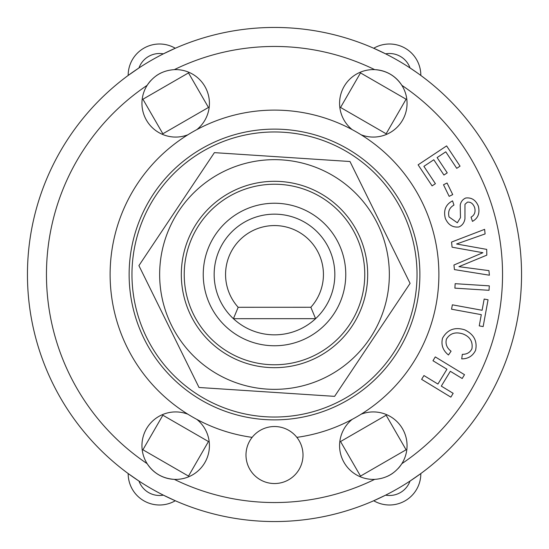 <?xml version="1.0" encoding="UTF-8"?>
<svg xmlns="http://www.w3.org/2000/svg" width="549" height="549" viewBox="0 0 549 549"><rect width="100%" height="100%" fill="white"/><g stroke="black" fill="none" stroke-linecap="round" stroke-linejoin="round"><path stroke-width="0.82" d="M315.6 318.674A60.335 60.335 0 0 0 317.665 232.344A60.335 60.335 0 0 0 231.307 232.364A60.335 60.335 0 0 0 233.421 318.695L315.6 318.674A60.335 60.335 0 0 1 233.421 318.695L238.177 307.289A48.936 48.936 0 0 1 240.483 239.323A48.936 48.936 0 0 1 308.497 239.302A48.936 48.936 0 0 1 310.844 307.268L315.6 318.674M310.844 307.268L238.177 307.289M378.803 177.368A142.527 142.527 0 0 0 138.224 232.735A142.527 142.527 0 0 0 306.472 413.397A142.527 142.527 0 0 0 378.803 177.368M197.016 222.736A93.179 93.179 0 0 0 268.413 367.48A93.179 93.179 0 0 0 358.072 233.277A93.179 93.179 0 0 0 197.016 222.736M338.294 179.001A114.851 114.851 0 0 0 159.896 266.999A114.851 114.851 0 0 0 325.31 377.499A114.851 114.851 0 0 0 338.294 179.001M138.911 265.627L214.391 152.643L349.981 161.516L410.089 283.373L334.609 396.357L199.019 387.484L138.911 265.627M460.048 166.141L456.741 168.337L445.774 151.819L437.1 157.577L447.25 172.86L443.942 175.049L433.799 159.766L423.883 166.347L435.405 183.695L432.097 185.891L418.112 164.824L446.611 145.904L460.048 166.141M462.189 378.508L450.331 371.289L441.307 386.112L453.165 393.331L450.846 397.14L421.625 379.359L423.945 375.55L437.917 384.053L446.941 369.23L432.962 360.727L435.282 356.912L464.509 374.692L462.189 378.508M484.163 299.061L488.061 299.775L483.147 326.593L479.243 325.88L481.301 314.659L451.559 309.204L452.362 304.819L482.104 310.274L484.163 299.061M452.726 194.593L449.157 196.336L443.503 184.752L447.064 183.016L452.726 194.593M489.022 290.304L454.881 288.143L455.162 283.689L489.303 285.851L489.022 290.304M442.549 338.157C447.435 329.551 454.826 326.779 464.715 329.832C473.876 334.272 477.5 341.094 475.585 350.31C472.758 356.006 468.139 358.861 461.73 358.881L462.32 354.338C466.883 354.359 470.088 352.492 471.934 348.732C472.991 341.711 470.068 336.805 463.171 334.018C455.567 331.562 449.981 333.27 446.412 339.145C445.253 343.942 446.811 347.963 451.079 351.202L448.464 354.99C442.858 350.427 440.881 344.82 442.549 338.157M449.041 216.958L457.331 222.777L460.474 217.672L460.22 204.962C460.961 201.62 462.793 199.308 465.724 198.017C471.584 197.317 475.798 200.042 478.371 206.184C480.011 213.225 478.042 218.289 472.469 221.377L471.056 217.143C474.542 215.16 475.743 211.976 474.659 207.604C473.121 203.631 470.713 201.812 467.439 202.149L464.969 204.31L464.955 218.818C464.241 222.791 462.231 225.502 458.93 226.95C452.699 227.691 448.169 224.836 445.335 218.385C443.283 210.329 445.685 204.482 452.541 200.859L453.961 205.086C449.411 207.659 447.771 211.612 449.041 216.958M485.096 233.929L456.569 243.989L486.709 249.39L486.805 255.148L458.93 266.67L488.926 270.63L489.399 275.207L454.421 269.593L453.948 265.009L482.9 252.712L452.088 247.194L451.553 242.061L484.616 229.352L485.096 233.929M417.295 72.893L410.034 67.946A21.857 21.857 0 0 0 385.618 53.85L373.718 48.25A31.355 31.355 0 0 1 420.829 75.446L419.491 74.472M138.966 67.946L128.171 75.446A31.355 31.355 0 0 1 175.282 48.25L163.382 53.85A21.857 21.857 0 0 0 138.966 67.946M410.034 481.054L420.829 473.554A31.355 31.355 0 0 1 373.718 500.75L385.618 495.15A21.857 21.857 0 0 0 410.034 481.054M163.382 495.15L175.282 500.75A31.355 31.355 0 0 1 128.171 473.554L138.966 481.054A21.857 21.857 0 0 0 163.382 495.15M406.088 99.218L386.139 133.778L340.552 107.46L360.501 72.9L406.088 99.218M162.861 133.778L142.912 99.218L188.499 72.9L208.448 107.46L162.861 133.778M386.139 415.222L406.088 449.782L360.501 476.1L340.552 441.54L386.139 415.222M208.448 441.54L188.499 476.1L142.912 449.782L162.861 415.222L208.448 441.54M133.139 256.294L133.503 253.679M141.978 222.029L142.973 219.586M329.414 406.027L326.971 407.022M295.321 415.497L292.706 415.861M142.973 329.414L141.978 326.971M133.503 295.321L133.139 292.706M387.82 360.947L386.201 363.033M363.033 386.201L360.947 387.82M256.294 415.861L253.679 415.497M222.029 407.022L219.586 406.027M360.947 161.18L363.033 162.799M386.201 185.967L387.82 188.053M188.053 387.82L185.967 386.201M162.799 363.033L161.18 360.947M292.706 133.139L295.321 133.503M326.971 141.978L329.414 142.973M219.586 142.973L222.029 141.978M253.679 133.503L256.294 133.139M161.18 188.053L162.799 185.967M185.967 162.799L188.053 161.18M150.762 80.6A33.729 33.729 0 0 0 147.166 85.315C153.693 75.638 162.744 70.409 174.328 69.634A33.729 33.729 0 0 1 196.803 129.639M161.413 72.77A33.729 33.729 0 0 0 156.033 75.92M187.895 134.78A33.729 33.729 0 0 1 147.166 85.315A228.048 228.048 0 0 0 147.166 463.685A33.729 33.729 0 0 1 187.895 414.221M196.803 419.361A33.729 33.729 0 0 1 174.328 479.366C162.682 478.556 153.631 473.327 147.166 463.685A33.729 33.729 0 0 0 174.328 479.366A228.048 228.048 0 0 0 374.672 479.366A33.729 33.729 0 0 1 352.197 419.361M361.105 414.221A33.729 33.729 0 0 1 401.834 463.685C395.307 473.362 386.256 478.591 374.672 479.366M387.587 476.23A33.729 33.729 0 0 0 392.967 473.08M398.238 468.4A33.729 33.729 0 0 0 401.834 463.685A228.048 228.048 0 0 0 401.834 85.315A33.729 33.729 0 0 1 361.105 134.78M401.834 85.315A33.729 33.729 0 0 0 374.672 69.634C386.318 70.444 395.369 75.673 401.834 85.315M352.197 129.639A33.729 33.729 0 0 1 374.672 69.634A228.048 228.048 0 0 0 174.328 69.634M521.55 274.5A247.05 247.05 0 0 0 150.975 60.548A247.05 247.05 0 0 0 150.975 488.452A247.05 247.05 0 0 0 521.55 274.5A247.05 247.05 0 0 0 150.975 60.548A247.05 247.05 0 0 0 150.975 488.452A247.05 247.05 0 0 0 521.55 274.5M303.007 455.039A28.507 28.507 0 0 1 260.247 479.723A28.507 28.507 0 0 1 260.247 430.347A28.507 28.507 0 0 1 303.007 455.039M252.142 437.354A164.384 164.384 0 0 1 136.022 185.919A164.384 164.384 0 0 1 412.978 185.919A164.384 164.384 0 0 1 296.858 437.354M419.882 274.5A145.382 145.382 0 0 1 201.812 400.399A145.382 145.382 0 0 1 201.812 148.601A145.382 145.382 0 0 1 419.882 274.5M364.769 274.5A90.269 90.269 0 0 0 229.365 196.322A90.269 90.269 0 0 0 229.365 352.678A90.269 90.269 0 0 0 364.769 274.5M345.767 274.5A71.267 71.267 0 0 1 238.87 336.214A71.267 71.267 0 0 1 238.87 212.786A71.267 71.267 0 0 1 345.767 274.5"/></g></svg>
